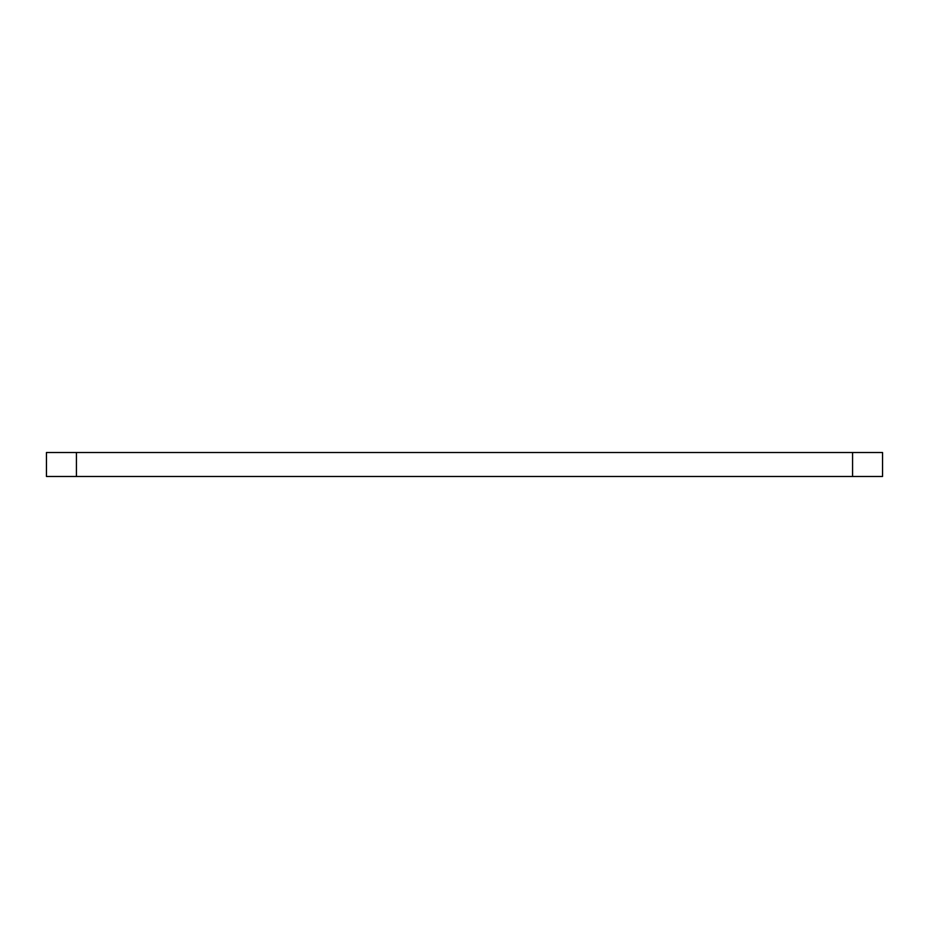 <?xml version="1.0" encoding="UTF-8"?>
<svg xmlns="http://www.w3.org/2000/svg" width="929" height="929" viewBox="0 0 929 929"><rect width="100%" height="100%" fill="white"/><g stroke="black" fill="none" stroke-linecap="round" stroke-linejoin="round"><path stroke-width="1.39" d="M852.578 476.484L852.578 452.516L882.55 452.516L882.55 476.484L46.45 476.484L46.45 452.516L76.422 452.516L76.422 476.484M852.578 452.516L76.422 452.516"/></g></svg>
